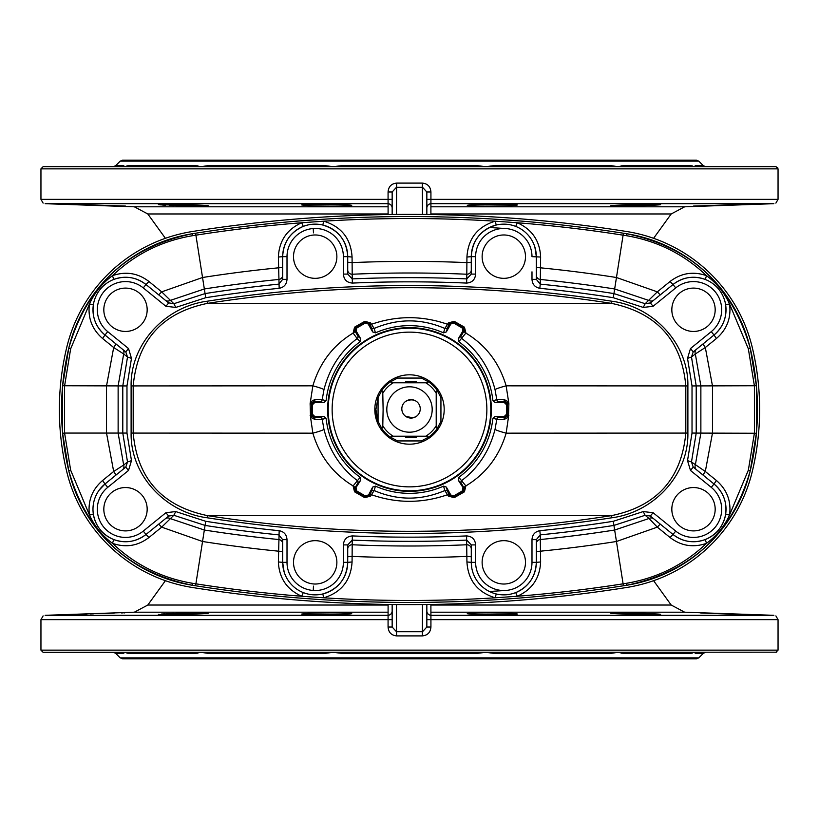 <?xml version="1.0" encoding="UTF-8"?>
<svg xmlns="http://www.w3.org/2000/svg" width="819" height="819" viewBox="0 0 819 819"><rect width="100%" height="100%" fill="white"/><g stroke="black" fill="none" stroke-linecap="round" stroke-linejoin="round"><path stroke-width="1.23" d="M388.104 214.547L388.073 199.355L40.95 199.355L43.12 203.112L40.95 199.355L40.95 168.857L43.11 166.687L775.89 166.687L777.722 167.7M388.073 191.974C388.493 186.63 391.349 183.671 396.642 183.098L422.358 183.098C427.641 183.661 430.497 186.619 430.927 191.974L426.842 191.974L422.512 187.285L396.488 187.285L392.158 191.974L388.073 191.974L388.073 199.355L392.158 199.355M430.927 191.974L430.927 199.355L778.05 199.355L775.88 203.112L778.05 199.355L778.05 168.857L775.89 166.687M43.11 166.687L40.95 168.857L778.05 168.857M624.365 166.687A3.256 2.355 90 0 1 622.696 165.735L691.287 165.735L694.297 166.687L695.28 165.735L694.297 166.687M693.437 166.687L693.488 166.687A3.256 3.122 90 0 1 691.287 165.735L692.618 165.991M125.563 166.687L125.512 166.687A3.256 3.122 90 0 0 127.713 165.735L124.703 166.687L127.713 165.735L196.304 165.735L201.013 166.687L207.217 165.735L326.003 165.735L333.19 166.687L340.919 165.735L478.081 165.735L485.81 166.687L492.997 165.735L611.783 165.735L617.987 166.687L622.696 165.735M194.635 166.687A3.256 2.355 90 0 0 196.304 165.735M127.713 653.265A3.256 3.122 90 0 0 125.553 652.313L125.512 652.313A3.256 3.122 -90 0 1 127.713 653.265L124.703 652.313L127.713 653.265L196.304 653.265L201.013 652.313L207.217 653.265L326.003 653.265L333.19 652.313L340.919 653.265L478.081 653.265L485.81 652.313L492.997 653.265L611.783 653.265L617.987 652.313L622.696 653.265L691.287 653.265L694.297 652.313L695.28 653.265L694.297 652.313M194.635 652.313A3.256 2.355 -90 0 1 196.304 653.265M624.365 652.313A3.256 2.355 -90 0 0 622.696 653.265M693.437 652.313L693.488 652.313A3.256 3.122 -90 0 0 691.287 653.265L692.618 653.009M430.927 627.026L430.927 619.645L778.05 619.645L775.88 615.888L778.05 619.645L778.05 650.143L40.95 650.143L43.11 652.313L40.95 650.143L40.95 619.645L43.12 615.888L40.95 619.645L388.073 619.645L388.073 627.026C388.493 632.37 391.349 635.329 396.642 635.902L422.358 635.902C427.641 635.339 430.497 632.381 430.927 627.026L426.842 627.026L426.842 604.514M43.11 652.313L776.607 652.19M79.893 614.342L87.039 614.055M121.488 652.313A3.256 3.163 -90 0 1 123.72 653.265L124.703 652.313M75.686 614.598L78.542 614.414M90.459 613.922L93.386 613.82M100.174 613.574L114.169 613.124M121.488 612.929L122.492 612.909M123.812 612.888L124.764 612.888M164.68 613.841L161.323 614.045M162.531 613.963L164.629 613.841M169.523 613.615L173.741 613.451M175.89 613.38L182.852 613.175M183.569 613.155L188.452 613.042M654.801 613.871L656.408 613.963M658.752 614.127L660.073 614.26M741.308 614.455L742.853 614.547M697.512 652.313A3.256 3.163 -90 0 0 695.28 653.265L703.388 653.265L705.691 652.313M700.757 613.011L743.314 614.598L700.757 613.011M158.456 614.383L158.456 614.383C156.91 615.161 209.869 613.963 208.313 613.155L165.755 613.789M205.63 652.313A3.256 2.242 -90 0 1 207.217 653.265M325.348 652.313A3.256 0.921 -90 0 1 326.003 653.265M309.101 613.349L301.801 614.015C300.245 615.049 353.224 614.629 351.668 613.564C352.805 612.807 323.433 612.632 309.101 613.349M340.376 652.313A3.256 0.758 -90 0 1 340.919 653.265M478.624 652.313A3.256 0.758 -90 0 0 478.081 653.265M474.631 613.011L467.332 613.564C465.776 614.629 518.744 615.049 517.198 614.015C518.335 613.318 488.963 612.571 474.631 613.011M493.652 652.313A3.256 0.921 -90 0 0 492.997 653.265M613.37 652.313A3.256 2.242 -90 0 0 611.783 653.265M617.987 612.888L610.687 613.155C609.121 613.963 662.09 615.161 660.544 614.383C661.68 613.933 632.34 612.858 617.987 612.888M388.104 604.453L388.073 619.645L392.158 619.645M426.842 619.645L430.927 619.645L430.896 604.453M696.59 469.84A4.341 4.238 -50.9 0 1 695.331 465.038L700.869 433.067L700.869 385.933L695.331 353.962L691.482 357.023L696.211 385.933L696.211 433.067L691.482 461.967L705.313 471.488L716.4 480.477C726.955 489.639 731.347 501.136 729.565 514.967C724.344 526.412 716.666 535.861 706.521 543.335C693.304 547.901 681.152 545.966 670.065 537.52L673.003 534.469L650.337 516.052L653.071 512.694L675.736 531.101A28.184 28.184 0 0 0 715.376 526.996A28.184 28.184 0 0 0 711.271 487.356L690.489 470.464L687.52 460.626L692.024 433.067L692.024 385.933L687.52 358.364L690.489 348.536L711.271 331.644A28.184 28.184 0 0 0 715.376 292.004A28.184 28.184 0 0 0 675.736 287.899L653.081 306.296L643.263 307.432L613.288 297.707A1315.724 1315.724 0 0 0 539.834 288.308C534.95 287.336 532.33 284.347 531.992 279.351L531.992 271.826M536.322 543.765A4.341 4.249 0 0 1 540.243 539.537A1324.558 1324.558 0 0 0 614.659 530.026L649.017 518.488L645.137 515.284L613.933 525.419A1319.9 1319.9 0 0 1 540.253 534.858L540.622 561.967C539.864 578.163 532.094 589.588 517.301 596.252L515.735 592.598C528.798 586.711 535.657 576.627 536.322 562.346L531.992 562.346L531.992 547.174M489.393 591.492L505.753 590.458M489.393 227.508L505.753 228.542M287.008 271.826L287.008 256.654L282.678 256.654A32.525 32.525 0 0 1 315.192 224.14A32.525 32.525 0 0 1 347.717 256.654C346.693 240.407 338.38 229.863 322.768 225.03L323.802 221.191C341.482 226.668 350.901 238.616 352.068 257.033L352.231 278.9A1319.9 1319.9 0 0 1 466.769 278.9L466.932 257.033C468.11 238.585 477.528 226.638 495.198 221.191L517.301 222.748C532.094 229.433 539.875 240.858 540.622 257.033L540.253 284.142A1319.9 1319.9 0 0 1 613.933 293.581L645.177 303.716L657.329 291.851L670.065 281.48C681.193 273.024 693.345 271.089 706.521 275.665C683.865 254.146 657.084 240.817 626.187 235.657L626.494 233.702C690.755 246.867 732.012 285.084 750.265 348.341L756.387 385.739L756.387 433.261L750.265 470.659C732.227 533.722 690.97 571.938 626.494 585.298L623.402 585.78A1380.998 1380.998 0 0 1 195.598 585.78L192.506 585.298C128.245 572.133 86.988 533.916 68.735 470.659L62.613 433.261L62.613 385.739L68.735 348.341A151.761 151.761 0 0 1 192.506 233.702L195.598 233.22A1380.998 1380.998 0 0 1 623.402 233.22L626.494 233.702A151.761 151.761 0 0 1 750.265 348.341A263.411 263.411 0 0 1 750.265 470.659A151.761 151.761 0 0 1 626.494 585.298A1380.998 1380.998 0 0 1 625.092 585.513M392.158 604.514L392.158 627.026L396.488 631.715L396.488 604.555M426.842 627.026L422.512 631.715L396.488 631.715L396.642 635.902M340.376 166.687A3.256 0.758 90 0 0 340.919 165.735M478.624 166.687A3.256 0.758 90 0 1 478.081 165.735M309.101 205.651L301.801 204.985C300.245 203.951 353.224 204.371 351.668 205.436C352.805 206.193 323.433 206.368 309.101 205.651M325.348 166.687A3.256 0.921 90 0 0 326.003 165.735M205.63 166.687A3.256 2.242 90 0 0 207.217 165.735M205.63 206.071L158.456 204.617C156.91 203.839 209.869 205.037 208.313 205.845L205.63 206.071M125.512 206.071L75.686 204.402L125.512 206.071M121.488 166.687A3.256 3.163 90 0 0 123.72 165.735L124.703 166.687M121.488 206.071L122.492 206.091M123.812 206.112L124.764 206.112M75.686 204.402L78.542 204.586M79.893 204.658L87.039 204.945M90.459 205.078L93.386 205.18M100.174 205.426L114.169 205.876M158.456 204.617L161.323 204.955M162.531 205.037L164.629 205.159M164.68 205.159L165.735 205.211M169.523 205.385L173.741 205.549M175.89 205.62L182.852 205.825M183.569 205.845L188.452 205.958M654.801 205.129L656.408 205.037M658.752 204.873L660.073 204.74M741.308 204.545L742.853 204.453M697.512 166.687A3.256 3.163 90 0 1 695.28 165.735L703.388 165.735L705.691 166.687M693.488 206.071L743.314 204.402L693.488 206.071M493.652 166.687A3.256 0.921 90 0 1 492.997 165.735M613.37 166.687A3.256 2.242 90 0 1 611.783 165.735M617.987 206.112L610.687 205.845C609.121 205.037 662.09 203.839 660.544 204.617C661.68 205.067 632.34 206.142 617.987 206.112M474.631 205.989L467.332 205.436C465.776 204.371 518.744 203.951 517.198 204.985C518.335 205.682 488.963 206.429 474.631 205.989M426.842 199.355L430.927 199.355L430.896 214.547M431.173 612.192L684.643 612.192L773.873 615.315L431.173 615.315A4.341 4.33 0 0 1 426.842 610.974M422.358 635.902L422.512 604.555M388.073 627.026L392.158 627.026M388.104 605.026L147.809 605.026L134.357 612.192L45.127 615.315L387.827 615.315A4.341 4.33 180 0 0 392.158 610.974M778.05 619.645L778.05 650.143L775.89 652.313M120.209 657.862L122.502 658.814L696.498 658.814L698.791 657.862L120.209 657.862L115.612 653.265L123.72 653.265M621.252 653.183L622.757 653.183M196.243 653.183L197.748 653.183M621.252 165.817L622.757 165.817M196.243 165.817L197.748 165.817M409.5 160.186L696.498 160.186L698.791 161.138L120.209 161.138L122.502 160.186L409.5 160.186M388.104 213.974L147.809 213.974L134.357 206.808L45.127 203.685L387.827 203.685A4.341 4.33 180 0 1 392.158 208.026M396.642 183.098L396.488 214.445M422.358 183.098L422.512 214.445M431.173 206.808L684.643 206.808L773.873 203.685L431.173 203.685A4.341 4.33 -0 0 0 426.842 208.026M426.842 191.974L426.842 214.486M392.158 214.486L392.158 191.974M491.339 409.5A81.839 81.839 0 0 0 407.473 327.682A81.839 81.839 0 0 0 327.764 413.564A81.839 81.839 0 0 0 411.527 491.318A81.839 81.839 0 0 0 491.339 409.5M364.772 497.655L354.555 491.82L353.061 486.025A2.17 1.382 -149.6 0 1 354.596 488.493L355.385 488.278C359.08 481.981 359.142 481.961 355.579 488.226L360.729 480.2L360.176 477.313A83.855 83.855 0 0 1 326.105 418.314L322.205 419.297L314.998 419.574L310.544 417.209L310.114 403.675L312.858 385.831L133.19 385.923L133.19 433.077L312.858 433.169A17.342 1.403 166.8 0 0 323.945 429.269C329.412 450.716 340.479 467.782 357.145 480.436A2.17 2.17 -135.7 0 1 357.739 483.261L354.596 488.493L355.323 491.461L365.622 497.461L368.57 496.631L371.437 491.461L372.655 487.09L368.284 495.556L365.315 496.345L356.378 491.185L355.579 488.226C359.142 481.961 359.08 481.981 355.385 488.278L356.173 491.236L365.376 496.549L368.335 495.751C371.939 489.404 371.928 489.342 368.284 495.556C371.928 489.342 371.939 489.404 368.335 495.751L368.57 496.631A2.17 1.597 29.5 0 1 370.659 496.079L364.772 497.655A2.17 0.932 120.2 0 1 365.622 497.461L365.376 496.549M360.176 341.687L357.145 338.564C340.561 351.095 329.494 368.151 323.945 389.731A17.342 1.403 13.2 0 0 312.858 385.831C319.748 362.725 333.169 345.137 353.122 333.077L354.555 327.18L364.772 321.345L370.659 322.921A2.17 1.597 -29.5 0 1 368.57 322.369L365.622 321.539L355.323 327.539L354.596 330.507L357.739 335.739L360.729 338.8L360.176 341.687A83.855 83.855 0 0 0 326.105 400.686L323.884 402.61L314.731 402.528L312.541 404.678L312.541 414.322L314.731 416.472L323.884 416.39L326.105 418.314M323.945 389.731L322.205 399.703A2.17 2.17 -75.7 0 1 320.055 401.638L313.728 401.525L311.752 402.733L311.752 416.267L313.728 417.475L320.055 417.362L323.884 416.39M311.752 402.733L310.544 401.791L314.998 399.426L322.205 399.703L326.105 400.686M353.061 486.025L353.122 485.923C333.138 473.812 319.717 456.224 312.858 433.169L310.544 417.209L311.752 416.267M314.998 419.574A2.17 1.269 89.6 0 0 313.728 417.475L314.22 416.973C321.519 416.922 321.57 416.881 314.363 416.83L312.203 414.66L312.203 404.34L314.363 402.17C321.57 402.119 321.519 402.078 314.22 402.027L312.049 404.187L312.049 414.813L314.22 416.973C321.519 416.922 321.57 416.881 314.363 416.83L314.731 416.472M310.114 403.675L312.049 404.187M310.114 415.325L312.049 414.813M314.731 402.528L314.363 402.17C321.57 402.119 321.519 402.078 314.22 402.027L313.728 401.525A2.17 1.269 -89.6 0 0 314.998 399.426M354.555 491.82A2.17 0.676 120.2 0 1 355.323 491.461L356.173 491.236M356.081 488.093L356.849 491.062L365.192 495.874L368.151 495.055M453.624 322.451L450.665 323.249C447.061 329.596 447.072 329.658 450.716 323.444L453.685 322.655L462.622 327.815L463.421 330.774C459.858 337.039 459.92 337.018 463.615 330.722L462.827 327.764L453.624 322.451L453.378 321.539L450.43 322.369A2.17 1.597 29.5 0 1 448.341 322.921L454.228 321.345L464.445 327.18L465.939 332.975L458.824 341.687L458.271 338.8L462.919 330.907L462.151 327.938L453.808 323.126L450.849 323.945L446.345 331.91L443.56 332.872A83.855 83.855 0 0 0 375.44 332.872L372.655 331.91L368.151 323.945L365.192 323.126L356.849 327.938L356.081 330.907L360.729 338.8M443.56 332.872L444.819 328.45A2.17 2.17 15.7 0 0 447.563 327.539L450.43 322.369L450.665 323.249C447.061 329.596 447.072 329.658 450.716 323.444L450.849 323.945M370.659 322.921L371.447 324.283C396.877 315.489 422.246 315.489 447.553 324.283L444.819 328.45C421.345 318.366 397.799 318.366 374.181 328.45A2.17 2.17 -15.7 0 1 371.437 327.539L368.57 322.369L368.335 323.249L365.376 322.451L356.173 327.764L355.385 330.722C359.08 337.018 359.142 337.039 355.579 330.774L356.378 327.815L365.315 322.655L368.284 323.444C371.928 329.658 371.939 329.596 368.335 323.249C371.939 329.596 371.928 329.658 368.284 323.444L368.151 323.945M364.772 321.345A2.17 0.932 -120.2 0 0 365.622 321.539L365.376 322.451M369.359 323.761A2.17 1.556 -29.5 0 0 371.447 324.283L374.181 328.45L375.44 332.872M449.641 323.761A2.17 1.556 29.5 0 1 447.553 324.283L448.341 322.921M458.271 338.8L461.261 335.739L464.404 330.507L463.677 327.539L453.378 321.539A2.17 0.932 120.2 0 0 454.228 321.345M462.827 327.764L463.677 327.539A2.17 0.676 120.2 0 0 464.445 327.18M462.919 330.907L463.421 330.774C459.858 337.039 459.92 337.018 463.615 330.722L464.404 330.507A2.17 1.382 -149.6 0 0 465.939 332.975M461.261 335.739A2.17 2.17 -135.7 0 0 461.855 338.564C478.521 351.218 489.588 368.284 495.055 389.731A17.342 1.403 166.8 0 1 506.142 385.831L508.886 403.675L508.456 417.209L504.002 419.574L496.795 419.297L492.895 418.314L495.116 416.39L504.269 416.472L506.459 414.322L506.459 404.678L504.269 402.528L495.116 402.61L492.895 400.686A83.855 83.855 0 0 0 458.824 341.687M464.342 330.62A2.17 1.382 -149.6 0 0 465.878 333.077C485.862 345.188 499.283 362.776 506.142 385.831L685.81 385.923C681.705 340.417 656.951 312.909 611.558 303.378L611.895 301.238C653.152 306.511 688.677 343.611 687.888 385.923L687.888 433.077C688.636 475.378 653.265 512.448 611.895 517.762A1312.018 1312.018 0 0 1 207.105 517.762C165.847 512.489 130.323 475.389 131.112 433.077L131.112 385.923C130.364 343.622 165.735 306.552 207.105 301.238A1312.018 1312.018 0 0 1 611.895 301.238M504.269 402.528L504.637 402.17C497.43 402.119 497.481 402.078 504.78 402.027C497.481 402.078 497.43 402.119 504.637 402.17L506.797 404.34L506.797 414.66L504.637 416.83C497.43 416.881 497.481 416.922 504.78 416.973L506.951 414.813L506.951 404.187L504.78 402.027L505.272 401.525L498.945 401.638A2.17 2.17 75.7 0 1 496.795 399.703L504.002 399.426L508.456 401.791L507.248 402.733L505.272 401.525A2.17 1.269 89.6 0 1 504.002 399.426M495.116 416.39L498.945 417.362L505.272 417.475L507.248 416.267L507.248 402.733M506.951 404.187L508.886 403.675M506.951 414.813L508.886 415.325M504.269 416.472L504.637 416.83C497.43 416.881 497.481 416.922 504.78 416.973L505.272 417.475A2.17 1.269 -89.6 0 0 504.002 419.574M507.248 416.267L508.456 417.209L506.142 433.169L685.81 433.077L685.81 385.923L687.888 385.923M492.895 400.686L496.795 399.703L495.055 389.731M492.895 418.314A83.855 83.855 0 0 1 458.824 477.313L465.878 485.923C485.831 473.863 499.252 456.275 506.142 433.169A17.342 1.403 13.2 0 1 495.055 429.269L496.795 419.297A2.17 2.17 -75.7 0 1 498.945 417.362M464.445 491.82L454.228 497.655L448.341 496.079A2.17 1.597 150.5 0 1 450.43 496.631L453.378 497.461L463.677 491.461A2.17 0.676 59.8 0 1 464.445 491.82L465.878 485.923A2.17 1.382 -30.4 0 0 464.342 488.38L461.261 483.261A2.17 2.17 -44.3 0 1 461.855 480.436C478.439 467.905 489.506 450.849 495.055 429.269M458.824 477.313L458.271 480.2L463.421 488.226L462.622 491.185L453.685 496.345L450.716 495.556C447.072 489.342 447.061 489.404 450.665 495.751L453.624 496.549L462.827 491.236L463.615 488.278C459.92 481.981 459.858 481.961 463.421 488.226C459.858 481.961 459.92 481.981 463.615 488.278L464.342 488.38M372.655 487.09L375.44 486.128A83.855 83.855 0 0 0 443.56 486.128L446.345 487.09L450.849 495.055L453.808 495.874L462.151 491.062L462.919 488.093M448.341 496.079L444.819 490.55A2.17 2.17 164.3 0 1 447.563 491.461L450.43 496.631L450.665 495.751C447.061 489.404 447.072 489.342 450.716 495.556L450.849 495.055M462.827 491.236L463.677 491.461L464.404 488.493A2.17 1.382 -30.4 0 1 465.939 486.025M454.228 497.655A2.17 0.932 59.8 0 0 453.378 497.461L453.624 496.549M449.641 495.239A2.17 1.556 150.5 0 0 447.553 494.717C422.123 503.511 396.754 503.511 371.447 494.717L370.659 496.079M375.44 486.128L374.181 490.55L371.447 494.717A2.17 1.556 29.5 0 0 369.359 495.239M371.437 491.461A2.17 2.17 15.7 0 1 374.181 490.55C397.655 500.634 421.201 500.634 444.819 490.55L443.56 486.128M354.658 488.38A2.17 1.382 -149.6 0 0 353.122 485.923L360.176 477.313M320.055 417.362A2.17 2.17 75.7 0 1 322.205 419.297L323.945 429.269M540.622 257.033L531.992 256.654A28.184 28.184 0 0 0 503.808 228.47A28.184 28.184 0 0 0 475.624 256.654L475.624 274.089C475.122 279.658 472.113 282.647 466.584 283.077A1315.724 1315.724 0 0 0 352.416 283.077C346.877 282.647 343.867 279.648 343.376 274.089L343.376 256.654A28.184 28.184 0 0 0 315.192 228.47A28.184 28.184 0 0 0 287.008 256.654L287.008 279.351C286.66 284.357 284.039 287.336 279.166 288.308L278.378 257.033C279.136 240.837 286.906 229.412 301.699 222.748L323.802 221.191A1379.022 1379.022 0 0 1 495.198 221.191L496.232 225.03C480.63 229.842 472.317 240.387 471.283 256.654A32.525 32.525 0 0 1 503.808 224.14A32.525 32.525 0 0 1 536.322 256.654L534.889 247.113M670.065 281.48L673.003 284.531C682.841 277.078 693.58 275.379 705.22 279.433L706.521 275.665C716.656 283.128 724.334 292.578 729.565 304.033C731.326 317.905 726.944 329.402 716.4 338.523L705.323 347.512L712.479 385.933L712.479 433.067L705.313 471.488L702.937 474.989M725.603 514.475C727.19 502.252 723.32 492.086 714.014 483.988A32.525 32.525 0 0 1 718.744 529.729A32.525 32.525 0 0 1 673.003 534.469C682.8 541.922 693.539 543.621 705.22 539.567C716.471 534.776 723.269 526.412 725.603 514.475L729.565 514.967L748.341 470.198L754.412 433.067L754.412 385.933L748.341 348.802L729.565 304.033L725.603 304.525C727.17 316.789 723.31 326.945 714.014 335.012L693.222 351.894L691.482 357.023L687.52 358.364M626.494 585.298L626.187 583.343C657.145 578.173 683.926 564.834 706.521 543.335L705.22 539.567M623.402 585.78L623.095 583.824A1379.022 1379.022 0 0 1 517.301 596.252L495.198 597.809C477.518 592.332 468.099 580.384 466.932 561.967L466.584 535.923C472.123 536.353 475.133 539.352 475.624 544.911L475.624 562.346A28.184 28.184 0 0 0 503.808 590.53A28.184 28.184 0 0 0 531.992 562.346L531.992 539.649C532.34 534.643 534.961 531.664 539.834 530.692A1315.724 1315.724 0 0 0 613.288 521.293L643.212 511.578L653.071 512.694M466.932 561.967L471.283 562.346L471.283 544.911L466.769 540.1A1319.9 1319.9 0 0 1 352.231 540.1L352.068 561.967C350.89 580.415 341.472 592.362 323.802 597.809L301.699 596.252C286.906 589.567 279.125 578.142 278.378 561.967L279.166 530.692C284.05 531.664 286.67 534.653 287.008 539.649L287.008 562.346A28.184 28.184 0 0 0 315.192 590.53A28.184 28.184 0 0 0 343.376 562.346L343.376 544.911C343.878 539.342 346.887 536.353 352.416 535.923A1315.724 1315.724 0 0 0 466.584 535.923M102.6 338.523L104.986 335.012L125.778 351.904L127.518 357.033L131.48 358.374L126.976 385.933L126.976 433.067L118.131 433.067L123.669 465.038L127.518 461.977L122.789 433.067L122.789 385.933L127.518 357.033L123.669 353.962L118.131 385.933L118.131 433.067L64.588 433.067L70.659 470.198L89.435 514.967C87.674 501.095 92.056 489.598 102.6 480.477L113.677 471.488L106.521 433.067L106.521 385.933L113.687 347.512L102.6 338.523C92.045 329.361 87.653 317.864 89.435 304.033L70.659 348.802L64.588 385.933L64.588 433.067L62.613 433.261M278.378 561.967L282.678 562.346L282.678 539.649L278.747 534.858A1319.9 1319.9 0 0 1 205.067 525.419L173.823 515.284L161.671 527.149L148.935 537.52C137.807 545.976 125.655 547.911 112.479 543.335C135.135 564.854 161.916 578.183 192.813 583.343L195.905 583.824A1379.022 1379.022 0 0 0 301.699 596.252L303.265 592.598M113.78 539.567L112.479 543.335C102.344 535.872 94.666 526.422 89.435 514.967L93.397 514.475C95.772 526.463 102.57 534.827 113.78 539.567C125.42 543.621 136.159 541.922 145.997 534.469A32.525 32.525 0 0 1 100.256 529.729A32.525 32.525 0 0 1 104.986 483.988L99.15 490.161M193.908 585.513A1380.998 1380.998 0 0 1 192.506 585.298A151.761 151.761 0 0 1 68.735 470.659A263.411 263.411 0 0 1 68.735 348.341C86.773 285.278 128.03 247.062 192.506 233.702A1380.998 1380.998 0 0 1 193.908 233.487M625.092 233.487A1380.998 1380.998 0 0 1 626.494 233.702M116.063 474.989L113.677 471.488L123.669 465.038A4.341 4.238 -129.1 0 1 122.4 469.84M102.6 480.477L104.986 483.988L125.778 467.106L127.518 461.977L131.48 460.636L128.511 470.464L107.729 487.356A28.184 28.184 0 0 0 103.624 526.996A28.184 28.184 0 0 0 143.264 531.101L165.919 512.704L175.737 511.568L205.712 521.293A1315.724 1315.724 0 0 0 279.166 530.692M148.935 537.52L145.997 534.469A32.525 32.525 0 0 1 100.256 529.729A32.525 32.525 0 0 1 104.986 483.988L107.729 487.356M282.678 551.545L278.378 551.167A1336.168 1336.168 0 0 1 202.539 541.492L161.671 527.149L158.743 524.119M195.598 585.78L204.34 530.026L169.963 518.488A4.341 4.238 50.9 0 0 165.213 518.867M496.232 593.97L495.198 597.809A1379.022 1379.022 0 0 1 323.802 597.809L322.768 593.97C338.37 589.158 346.683 578.613 347.717 562.346A32.525 32.525 0 0 1 315.192 594.86A32.525 32.525 0 0 1 282.678 562.346L284.111 571.887M352.068 561.967L347.717 562.346A32.525 32.525 0 0 1 315.192 594.86A32.525 32.525 0 0 1 282.678 562.346L287.008 562.346M471.283 556.756L466.932 556.388A1336.168 1336.168 0 0 1 352.068 556.388L347.717 556.756M540.622 561.967L536.322 562.346A32.525 32.525 0 0 1 503.808 594.86A32.525 32.525 0 0 1 471.283 562.346L471.734 567.741M670.065 537.52L657.319 527.139L616.461 541.492A1336.168 1336.168 0 0 1 540.622 551.167L536.322 551.545M660.247 524.109L657.319 527.139L649.017 518.488A4.341 4.238 129.1 0 1 653.787 518.857M716.4 480.477L714.014 483.988A32.525 32.525 0 0 1 718.744 529.729A32.525 32.525 0 0 1 673.003 534.469L675.736 531.101M705.323 347.512L695.331 353.962A4.341 4.238 50.9 0 1 696.6 349.16L702.937 344.011L705.323 347.512M716.4 338.523L714.014 335.012A32.525 32.525 0 0 0 718.744 289.271A32.525 32.525 0 0 0 673.003 284.531A32.525 32.525 0 0 1 718.744 289.271A32.525 32.525 0 0 1 714.014 335.012L711.271 331.644M536.322 267.455L540.622 267.833A1336.168 1336.168 0 0 1 616.461 277.508L657.329 291.851L660.257 294.881M626.187 235.657L623.095 235.176L614.659 288.974L649.037 300.512A4.341 4.238 -129.1 0 0 653.787 300.133M623.402 233.22L623.095 235.176A1379.022 1379.022 0 0 0 517.301 222.748L515.735 226.402M466.932 257.033L471.283 256.654A32.525 32.525 0 0 1 503.808 224.14A32.525 32.525 0 0 1 536.322 256.654L536.322 279.351L540.253 284.142L539.834 288.308M471.283 269.983A4.341 4.249 180 0 1 466.769 274.232A1324.558 1324.558 0 0 0 352.231 274.232A4.341 4.249 -0 0 1 347.717 269.983L347.717 262.244L352.068 262.612A1336.168 1336.168 0 0 1 466.932 262.612L471.283 262.244M352.068 257.033L347.717 256.654L347.717 274.089L352.231 278.9L352.416 283.077M195.598 233.22L195.905 235.176L192.813 235.657C161.855 240.827 135.074 254.166 112.479 275.665C125.696 271.099 137.848 273.034 148.935 281.48L161.681 291.861L202.539 277.508L195.905 235.176A1379.022 1379.022 0 0 1 301.699 222.748L303.265 226.402C290.202 232.289 283.343 242.373 282.678 256.654A32.525 32.525 0 0 1 315.192 224.14A32.525 32.525 0 0 1 347.717 256.654L343.376 256.654M278.378 257.033L282.678 256.654L282.678 279.351L278.747 284.142A1319.9 1319.9 0 0 0 205.067 293.581L204.34 288.974L169.983 300.512A4.341 4.238 -50.9 0 1 165.213 300.143M282.678 275.235A4.341 4.249 180 0 1 278.757 279.463A1324.558 1324.558 0 0 0 204.34 288.974L202.539 277.508A1336.168 1336.168 0 0 1 278.378 267.833L282.678 267.455M158.753 294.891L161.681 291.861L173.863 303.716L205.067 293.581L205.712 297.707L175.788 307.422L173.863 303.716L168.53 302.835M148.935 281.48L145.997 284.531A32.525 32.525 0 0 0 100.256 289.271A32.525 32.525 0 0 0 104.986 335.012C95.68 326.914 91.81 316.748 93.397 304.525L89.435 304.033C94.656 292.588 102.334 283.139 112.479 275.665L113.78 279.433C125.461 275.379 136.2 277.078 145.997 284.531L168.663 302.948L165.929 306.306L143.264 287.899A28.184 28.184 0 0 0 103.624 292.004A28.184 28.184 0 0 0 107.729 331.644L128.511 348.536L131.48 358.374M122.41 349.16A4.341 4.238 129.1 0 1 123.669 353.962L113.687 347.512L116.063 344.011M466.584 283.077L466.769 278.9L471.283 274.089L471.283 256.654L475.624 256.654M650.491 302.825L673.003 284.531L675.736 287.899M643.263 307.432L645.177 303.716L650.347 302.928L653.081 306.296M687.52 460.626L691.482 461.967L693.222 467.096L714.014 483.988L711.271 487.356M650.337 516.052L645.137 515.284L643.212 511.578M539.834 530.692L540.253 534.858L536.322 539.649L536.322 562.346A32.525 32.525 0 0 1 503.808 594.86A32.525 32.525 0 0 1 471.283 562.346L475.624 562.346M352.416 535.923L352.231 540.1L347.717 544.911L347.717 562.346L343.376 562.346M175.737 511.568L173.823 515.284L168.653 516.072L145.997 534.469L143.264 531.101M125.778 351.904L128.511 348.536M126.976 433.067L131.48 460.636M125.778 467.106L128.511 470.464M168.653 516.072L165.919 512.704M282.678 539.649L287.008 539.649M347.717 544.911L343.376 544.911M471.283 544.911L475.624 544.911M536.322 539.649L531.992 539.649M690.489 470.464L693.222 467.096M690.489 348.536L693.222 351.894M531.992 279.351L536.322 279.351M475.624 274.089L471.283 274.089M343.376 274.089L347.717 274.089M287.008 279.351L282.678 279.351M175.788 307.422L165.929 306.306M147.174 509.223A21.683 21.683 0 0 0 114.66 490.448A21.683 21.683 0 0 0 114.66 527.999A21.683 21.683 0 0 0 147.174 509.223M336.875 562.346A21.683 21.683 0 0 0 304.351 543.57A21.683 21.683 0 0 0 304.351 581.121A21.683 21.683 0 0 0 336.875 562.346M671.826 509.223A21.683 21.683 0 0 0 704.34 527.999A21.683 21.683 0 0 0 704.34 490.448A21.683 21.683 0 0 0 671.826 509.223M482.125 562.346A21.683 21.683 0 0 0 514.649 581.121A21.683 21.683 0 0 0 514.649 543.57A21.683 21.683 0 0 0 482.125 562.346M103.818 309.777A21.683 21.683 0 0 0 136.333 328.552A21.683 21.683 0 0 0 136.333 291.001A21.683 21.683 0 0 0 103.818 309.777M293.509 256.654A21.683 21.683 0 0 0 326.034 275.43A21.683 21.683 0 0 0 326.034 237.879A21.683 21.683 0 0 0 293.509 256.654M715.182 309.777A21.683 21.683 0 0 0 682.667 291.001A21.683 21.683 0 0 0 682.667 328.552A21.683 21.683 0 0 0 715.182 309.777M525.491 256.654A21.683 21.683 0 0 0 492.966 237.879A21.683 21.683 0 0 0 492.966 275.43A21.683 21.683 0 0 0 525.491 256.654M207.105 301.238L207.442 303.378L611.558 303.378A1309.847 1309.847 0 0 0 207.442 303.378C162.223 312.704 137.469 340.213 133.19 385.923L131.112 385.923M131.112 433.077L133.19 433.077C137.295 478.583 162.049 506.091 207.442 515.622A1309.847 1309.847 0 0 0 611.558 515.622L207.442 515.622L207.105 517.762M611.895 517.762L611.558 515.622C656.777 506.296 681.531 478.787 685.81 433.077L687.888 433.077M357.739 335.739A2.17 2.17 135.7 0 1 357.145 338.564L353.122 333.077A2.17 1.382 149.6 0 0 354.658 330.62M353.061 332.975A2.17 1.382 149.6 0 0 354.596 330.507L355.385 330.722C359.08 337.018 359.142 337.039 355.579 330.774L356.081 330.907M354.555 327.18A2.17 0.676 -120.2 0 0 355.323 327.539L356.173 327.764M409.5 374.815A34.685 34.685 0 0 1 439.537 426.842A34.685 34.685 0 0 1 379.463 426.842A34.685 34.685 0 0 1 409.5 374.815M409.5 328.204A81.296 81.296 0 0 1 490.796 409.5A81.296 81.296 0 0 1 409.5 490.796A81.296 81.296 0 0 1 328.204 409.5A81.296 81.296 0 0 1 409.5 328.204A81.296 81.296 0 0 1 490.796 409.5A81.296 81.296 0 0 1 409.5 490.796A81.296 81.296 0 0 1 328.204 409.5A81.296 81.296 0 0 1 409.5 328.204M374.815 409.5A34.685 34.685 0 0 0 426.842 439.537A34.685 34.685 0 0 0 426.842 379.463A34.685 34.685 0 0 0 374.815 409.5M375.901 409.5A33.599 33.599 0 0 0 378.061 421.375L378.061 397.624L375.901 409.5L378.061 421.375L381.889 428.644L382.79 425.819L383.118 409.5L382.79 393.181L381.889 390.356L378.061 397.624M397.624 440.939L421.375 440.939L397.624 440.939L390.356 437.111A33.599 33.599 0 0 1 381.889 428.644M421.375 378.061L397.624 378.061L421.375 378.061L428.644 381.889L425.819 382.79A31.306 31.306 0 0 1 436.21 393.181L436.21 425.819L437.111 428.644L440.939 421.375L440.939 397.624L440.939 421.375M401.822 408.855A9.214 9.214 0 0 0 415.642 416.84A9.214 9.214 0 0 0 415.642 400.88A9.214 9.214 0 0 0 401.822 408.855M397.624 378.061L390.356 381.889L393.181 382.79L425.819 382.79M390.356 381.889A33.599 33.599 0 0 0 381.889 390.356M440.939 397.624L437.111 390.356L436.21 393.181M437.111 390.356A33.599 33.599 0 0 0 428.644 381.889M421.375 440.939L428.644 437.111L425.819 436.21L393.181 436.21L390.356 437.111M428.644 437.111A33.599 33.599 0 0 0 437.111 428.644M411.036 382.094L405.62 381.828L416.462 381.828L411.036 382.094M405.722 401.33C409.909 399.396 413.493 399.416 416.462 401.402L416.185 401.218M416.032 401.115L414.864 400.471M411.046 399.641L409.009 399.867M408.927 399.887L407.156 400.501M407.145 417.209L405.722 416.39L413.155 417.823L416.185 416.502M416.032 416.595L414.076 417.557M416.462 437.172L405.62 437.172L416.462 437.172M626.811 587.458A153.931 153.931 0 0 0 752.364 471.191A265.581 265.581 0 0 0 752.364 347.809A153.931 153.931 0 0 0 626.811 231.542A1384.253 1384.253 0 0 0 192.189 231.542A153.931 153.931 0 0 0 66.636 347.809A265.581 265.581 0 0 0 66.636 471.191A153.931 153.931 0 0 0 192.189 587.458A1384.253 1384.253 0 0 0 626.811 587.458M134.357 612.192L387.827 612.192M653.593 580.691L671.191 605.026L430.896 605.026M93.315 514.455L93.1 512.029M313.472 586.138L313.247 590.458M725.9 512.029L725.685 514.455M313.472 232.862L313.247 228.542M120.209 161.138L115.612 165.735L123.72 165.735M134.357 206.808L387.827 206.808M653.593 238.309L671.191 213.974L430.896 213.974M323.884 402.61L320.055 401.638M447.563 327.539L446.345 331.91M372.655 331.91L371.437 327.539M498.945 401.638L495.116 402.61M461.261 483.261L458.271 480.2M446.345 487.09L447.563 491.461M360.729 480.2L357.739 483.261M692.024 385.933L756.387 385.739M692.024 433.067L756.387 433.261M62.613 385.739L126.976 385.933M192.813 235.657L192.506 233.702M748.341 348.802L750.265 348.341M750.265 470.659L748.341 470.198M613.288 521.293L623.095 583.824L626.187 583.343M192.506 585.298L192.813 583.343M68.735 470.659L70.659 470.198M70.659 348.802L68.735 348.341M205.712 521.293L204.34 530.026A1324.558 1324.558 0 0 0 278.757 539.537A4.341 4.249 180 0 1 282.678 543.765M471.283 549.017A4.341 4.249 180 0 0 466.769 544.768A1324.558 1324.558 0 0 1 352.231 544.768A4.341 4.249 0 0 0 347.717 549.017M613.288 297.707L614.659 288.974A1324.558 1324.558 0 0 0 540.243 279.463A4.341 4.249 -0 0 1 536.322 275.235M107.729 331.644L104.986 335.012A32.525 32.525 0 0 1 100.256 289.271A32.525 32.525 0 0 1 145.997 284.531L143.264 287.899M279.166 288.308A1315.724 1315.724 0 0 0 205.712 297.707M409.5 486.865A77.365 77.365 0 0 0 486.865 409.5A77.365 77.365 0 0 0 409.5 332.135A77.365 77.365 0 0 0 332.135 409.5A77.365 77.365 0 0 0 409.5 486.865M386.803 409.5A22.697 22.697 0 0 0 420.843 429.156A22.697 22.697 0 0 0 420.843 389.844A22.697 22.697 0 0 0 386.803 409.5M382.79 393.181A31.306 31.306 0 0 1 393.181 382.79M436.21 425.819A31.306 31.306 0 0 1 425.819 436.21M393.181 436.21A31.306 31.306 0 0 1 382.79 425.819M115.612 653.265L113.309 652.313M671.191 605.026L684.643 612.192M165.407 580.691L147.809 605.026M115.612 165.735L113.309 166.687M671.191 213.974L684.643 206.808M165.407 238.309L147.809 213.974M698.791 657.862L703.388 653.265M698.791 161.138L703.388 165.735"/></g></svg>
